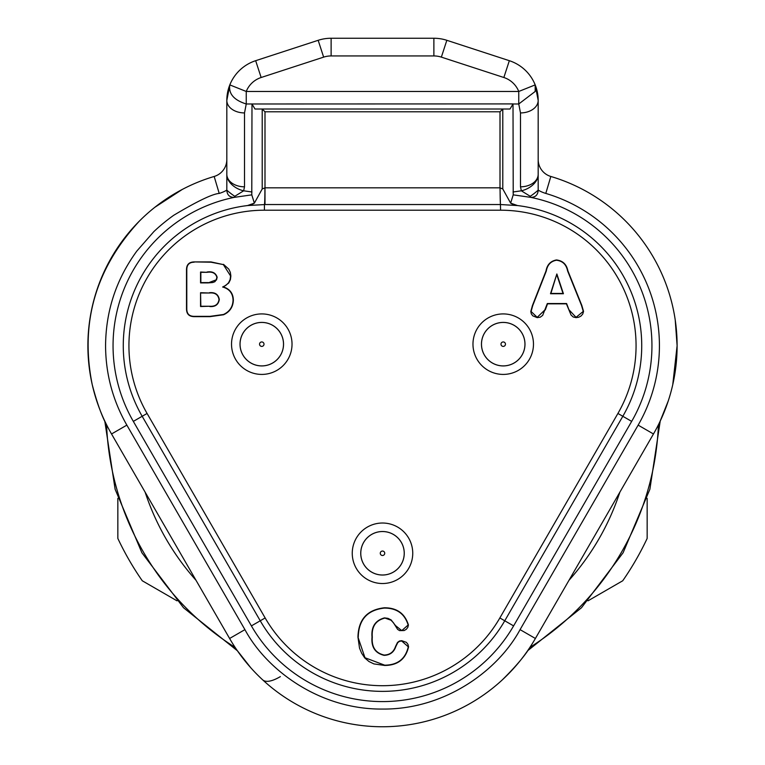 <?xml version="1.0" encoding="UTF-8"?>
<svg xmlns="http://www.w3.org/2000/svg" width="765" height="765" viewBox="0 0 765 765"><rect width="100%" height="100%" fill="white"/><g stroke="black" fill="none" stroke-linecap="round" stroke-linejoin="round"><path stroke-width="1.15" d="M616.934 584.116L622.72 580.778L616.934 584.116M647.152 498.35L647.152 538.455A292.517 292.517 0 0 1 622.72 580.778L587.989 600.831M117.848 531.771L117.848 538.455L117.848 531.771M261.773 322.438A21.726 21.726 0 0 1 283.509 344.174A21.726 21.726 0 0 1 261.773 365.899A21.726 21.726 0 0 1 240.047 344.174A21.726 21.726 0 0 1 261.773 322.438A21.726 21.726 0 0 0 240.047 344.174A21.726 21.726 0 0 0 261.773 365.899M382.5 531.541A21.726 21.726 0 0 1 404.226 553.267A21.726 21.726 0 0 1 382.5 575.003A21.726 21.726 0 0 1 360.774 553.267A21.726 21.726 0 0 1 382.5 531.541A21.726 21.726 0 0 0 360.774 553.267A21.726 21.726 0 0 0 382.5 575.003M503.227 322.438A21.726 21.726 0 0 1 524.953 344.174A21.726 21.726 0 0 1 503.227 365.899A21.726 21.726 0 0 1 481.491 344.174A21.726 21.726 0 0 1 503.227 322.438A21.726 21.726 0 0 0 481.491 344.174A21.726 21.726 0 0 0 503.227 365.899M107.435 426.459L107.865 427.281C102.386 417.824 97.174 403.614 92.24 384.671C79.799 322.945 95.587 268.343 139.593 220.865L142.261 218.255M657.594 426.411L657.125 427.3L657.584 426.411M530.929 645.794L531.436 645.01C525.985 654.477 516.279 666.095 502.337 679.846M233.555 644.991L234.1 645.832L233.555 644.991M675.227 319.99L677.111 345.704A176.543 176.543 0 0 1 653.463 433.975L638.144 425.13L520.076 629.633L535.395 638.479A176.543 176.543 0 0 1 229.605 638.479L111.537 433.975A176.543 176.543 0 0 1 214.171 176.466L214.296 176.428M550.704 176.428L550.829 176.466A17.691 17.691 0 0 1 538.178 159.503M520.076 629.633C498.331 670.14 445.278 709.671 382.5 709.059C319.703 709.662 266.669 670.121 244.924 629.633L126.856 425.13C112.799 400.525 105.704 374.047 105.57 345.704C105.847 310.8 116.27 279.254 136.839 251.063L153.813 231.661C159.895 225.876 166.531 220.425 173.712 215.29C197.246 201.233 212.412 193.947 219.211 193.421L214.171 176.466A17.691 17.691 0 0 0 226.822 159.503M133.33 421.391A151.384 151.384 0 0 1 234.281 197.36L251.781 194.855L251.991 103.983L254.984 109.013L510.016 109.013L513.009 103.983L518.756 103.983L518.756 91.465L535.184 84.896L535.184 91.465L518.756 103.983L520.487 112.924L520.487 186.813L521.348 190.801A17.691 11.934 -24 0 0 538.178 175.567L538.178 190.141C537.9 194.979 535.414 197.38 530.719 197.36A151.384 151.384 0 0 1 631.67 421.391L513.602 625.894A151.384 151.384 0 0 1 251.398 625.894L133.33 421.391L142.175 416.284A141.171 141.171 0 0 1 247.506 205.556M481.462 344.174A21.755 21.755 0 0 0 503.227 365.928A21.755 21.755 0 0 0 524.981 344.174A21.755 21.755 0 0 0 503.227 322.409A21.755 21.755 0 0 0 481.462 344.174M533.473 344.174A30.246 30.246 0 0 1 503.227 374.42A30.246 30.246 0 0 1 472.971 344.174A30.246 30.246 0 0 1 503.227 313.918A30.246 30.246 0 0 1 533.473 344.174M240.019 344.174A21.755 21.755 0 0 0 261.773 365.928A21.755 21.755 0 0 0 283.538 344.174A21.755 21.755 0 0 0 261.773 322.409A21.755 21.755 0 0 0 240.019 344.174M292.029 344.174A30.246 30.246 0 0 1 261.773 374.42A30.246 30.246 0 0 1 231.527 344.174A30.246 30.246 0 0 1 261.773 313.918A30.246 30.246 0 0 1 292.029 344.174M360.745 553.267A21.755 21.755 0 0 0 382.5 575.031A21.755 21.755 0 0 0 404.255 553.267A21.755 21.755 0 0 0 382.5 531.512A21.755 21.755 0 0 0 360.745 553.267M412.746 553.267A30.246 30.246 0 0 1 382.5 583.523A30.246 30.246 0 0 1 352.254 553.267A30.246 30.246 0 0 1 382.5 523.021A30.246 30.246 0 0 1 412.746 553.267M117.848 498.35L117.848 538.455A292.517 292.517 0 0 0 142.28 580.778L177.011 600.831M556.853 274.903L563.021 293.435L550.896 293.435L556.853 273.966L563.432 293.731L550.494 293.731L556.853 273.966M208.109 282.601L200.851 282.601L200.851 272.321L206.999 272.321C212.326 271.499 215.615 273.153 216.887 277.274L216.227 279.827L208.118 282.897L200.554 282.897L200.554 272.024L206.999 272.321M200.851 293.005L209.409 293.005C214.984 292.45 218.188 294.621 219.01 299.517C218.274 304.394 215.185 306.641 209.744 306.239L200.851 306.239L200.554 292.708L209.409 293.005M216.227 279.827L214.917 281.692L212.756 282.524L208.118 282.897M207.009 272.024C212.354 271.135 215.749 272.885 217.174 277.274L216.485 279.98M209.744 306.239L200.554 306.536L200.554 292.708M209.409 292.708C215.08 292.125 218.379 294.391 219.306 299.517C218.474 304.613 215.29 306.956 209.744 306.536M545.005 309.835L537.202 317.332L531.092 311.489L532.708 305.646L546.296 271.03C547.405 264.843 550.8 261.238 556.471 260.234C562.591 260.951 566.31 264.518 567.611 270.944L581.477 305.35L583.265 311.412L576.055 317.332L568.921 309.71L566.607 303.542L547.319 303.542L542.691 315.352L540.224 317.207L537.183 317.628L532.775 315.84L531.312 313.88L530.795 311.489L532.43 305.541L546.019 270.925C547.109 264.7 550.59 261.037 556.471 259.947L556.471 260.234M194.157 262.204C189.261 262.271 186.813 264.757 186.794 269.663L186.794 308.897C186.803 313.832 189.251 316.308 194.157 316.347L210.05 316.347L223.466 314.492C229.577 311.671 232.78 306.908 233.057 300.196C232.847 293.272 229.366 288.883 222.634 287.009L225.905 285.326L228.525 282.82L230.122 279.569L230.581 275.964L223.342 264.594L211.006 262.204L194.147 261.917L211.006 261.917L223.342 264.594M358.25 637.073C358.67 619.64 367.391 609.973 384.393 608.079C396.758 608.089 404.675 613.731 408.147 625.005L401.759 630.609L395.486 625.569L391.173 619.966L387.998 618.369L384.47 617.89C375.309 620.386 371.149 626.774 372.01 637.073C371.14 647.094 375.175 653.186 384.116 655.356C389.987 655.146 393.879 652.229 395.801 646.597L397.743 642.629L399.502 641.328L401.682 640.974L408.281 646.808C405.44 658.952 397.58 665.072 384.69 665.177L364.982 657.747L357.953 637.073C358.383 619.487 367.2 609.724 384.393 607.783C396.882 607.754 404.895 613.501 408.434 625.015L407.793 627.386L406.282 629.308L404.159 630.542L399.54 630.599L397.618 629.365L393.401 622.7L390.992 620.195L384.47 617.89M556.471 259.947C562.782 260.722 566.588 264.346 567.888 270.839L581.754 305.245L583.552 311.412L582.767 313.994L581.037 316.002L578.684 317.265L576.055 317.628L573.205 316.978L571.044 314.989L566.406 303.839L547.52 303.839L545.282 309.94M222.634 287.009L223.466 286.961C229.902 289.046 233.201 293.464 233.354 300.196C233.057 307.033 229.806 311.881 223.581 314.759L210.05 316.643L194.157 316.643C189.089 316.567 186.536 313.994 186.507 308.907L186.507 269.653C186.545 264.594 189.098 262.012 194.147 261.917M223.485 264.336L228.792 269.127L230.332 272.397L230.877 275.974L230.399 279.646L228.754 282.993L223.466 286.961M384.116 655.356L384.126 655.06C389.844 654.878 393.65 652.019 395.524 646.502L397.513 642.447L399.397 641.051L401.692 640.688L406.378 642.332L407.946 644.331L408.577 646.808C405.67 659.162 397.714 665.378 384.69 665.464L373.884 663.905L368.95 661.505L364.752 657.929L361.663 653.262L359.521 648.098L357.953 637.073M384.47 618.187C375.548 620.578 371.494 626.87 372.297 637.073C371.474 646.999 375.414 652.994 384.126 655.06M251.781 194.855L254.372 203.127A16.715 16.715 0 0 1 247.497 205.556L254.372 203.127L262.204 188.965L262.204 109.013L264.996 111.795L264.996 187.827L500.004 187.827L500.004 111.795L264.996 111.795M262.204 188.965L264.996 187.827L264.996 204.542L247.497 205.556A141.171 141.171 0 0 0 123.27 345.704M617.919 413.454L622.825 416.284A141.171 141.171 0 0 0 517.503 205.556L500.568 204.542L264.432 204.542L264.432 210.203A135.51 135.51 0 0 0 147.081 413.454L142.175 416.284L260.243 620.788A141.171 141.171 0 0 0 504.757 620.788L499.851 617.957L617.919 413.454A135.51 135.51 0 0 0 500.568 210.203L264.432 210.203M500.568 210.203L500.004 187.827L502.796 188.965L502.796 109.013L500.004 111.795M251.991 191.996L243.653 190.801L234.779 196.299A17.691 4.485 -142.7 0 1 226.822 190.141L226.822 175.567A17.691 11.934 24 0 0 243.653 190.801L244.513 186.813L244.513 112.924A17.691 12.508 180 0 1 226.822 100.416L229.816 84.896L246.244 91.465L246.244 103.983C233.908 100.1 228.439 93.741 229.816 84.896A41.788 41.788 0 0 1 255.663 60.693L318.164 40.306A41.788 41.788 0 0 1 331.121 38.25L433.879 38.25A41.788 41.788 0 0 1 446.837 40.306L509.337 60.693A41.788 41.788 0 0 1 535.184 84.896L538.178 100.416A17.691 12.508 180 0 1 520.487 112.924M631.67 421.391L622.825 416.284A141.171 141.171 0 0 0 512.894 205.077M517.503 205.556A16.715 16.715 0 0 1 510.628 203.127L517.503 205.556M244.513 112.924L246.244 103.983L513.009 103.906L513.219 194.855L510.628 203.127L502.796 188.965M219.211 193.421A35.381 35.381 0 0 0 226.822 190.141C227.109 194.979 229.586 197.389 234.281 197.36L234.779 196.299M622.825 416.284L504.757 620.788L513.602 625.894M672.76 384.671L677.111 345.704A176.543 176.543 0 0 0 550.829 176.466L545.789 193.421A35.381 35.381 0 0 1 538.178 190.141A17.691 4.485 142.7 0 1 530.221 196.299L530.719 197.36L513.219 194.855M513.009 191.996L521.348 190.801L530.221 196.299M244.513 186.813A17.691 12.508 180 0 1 226.822 174.296L226.822 100.416A41.788 41.788 0 0 1 229.816 84.896A41.788 41.788 0 0 0 226.822 100.416M226.822 175.567L226.822 174.296M538.178 100.416A41.788 41.788 0 0 0 535.184 84.896A41.788 41.788 0 0 1 538.178 100.416L538.178 174.296A17.691 12.508 180 0 1 520.487 186.813M538.178 174.296L538.178 175.567M154.836 207.296L182.309 189.424M535.395 638.479L653.463 433.975M250.757 667.73L237.121 650.374M668.218 401.032L660.004 421.515M261.773 341.945A2.228 2.228 0 0 1 264.002 344.174A2.228 2.228 0 0 1 261.773 346.402A2.228 2.228 0 0 1 259.545 344.174A2.228 2.228 0 0 1 261.773 341.945M382.5 551.039A2.228 2.228 0 0 1 384.728 553.267A2.228 2.228 0 0 1 382.5 555.495A2.228 2.228 0 0 1 380.272 553.267A2.228 2.228 0 0 1 382.5 551.039M503.227 341.945A2.228 2.228 0 0 1 505.455 344.174A2.228 2.228 0 0 1 503.227 346.402A2.228 2.228 0 0 1 500.989 344.174A2.228 2.228 0 0 1 503.227 341.945M658.416 424.776A276.136 276.136 0 0 1 529.906 647.372M235.094 647.372A276.136 276.136 0 0 1 106.584 424.776M619.88 492.134A249.954 249.954 0 0 1 568.969 580.319M196.031 580.319A249.954 249.954 0 0 1 145.12 492.134M550.829 176.466A176.543 176.543 0 0 1 677.111 345.704M147.081 413.454L265.149 617.957A135.51 135.51 0 0 0 499.851 617.957M264.91 187.827A16.715 0.478 90 0 1 264.432 204.542M500.568 204.542A16.715 0.478 -90 0 1 500.09 187.827M331.121 38.25L331.121 55.941L433.879 55.941L433.879 38.25M433.879 55.941A24.098 24.098 0 0 1 441.357 57.126L503.858 77.504A24.098 24.098 0 0 1 518.756 91.465L246.244 91.465A24.098 24.098 0 0 1 261.142 77.504L255.663 60.693M446.837 40.306L441.357 57.126M261.142 77.504L323.643 57.126L318.164 40.306M323.643 57.126A24.098 24.098 0 0 1 331.121 55.941M265.149 617.957L251.398 625.894M503.858 77.504L509.337 60.693M545.789 193.421A158.862 158.862 0 0 1 638.144 425.13M126.856 425.13L111.537 433.975M244.924 629.633L229.605 638.479M262.663 679.846A41.788 14.306 132.8 0 0 280.353 676.614M104.786 421.075L115.113 489.246L141.907 552.779L183.523 607.754L237.399 650.776M660.214 421.075L649.887 489.246L623.093 552.779L581.477 607.754L527.601 650.776M248.061 205.489L243.739 206.062M516.059 205.383L517.322 205.536M550.188 176.275L550.733 176.438"/></g></svg>
